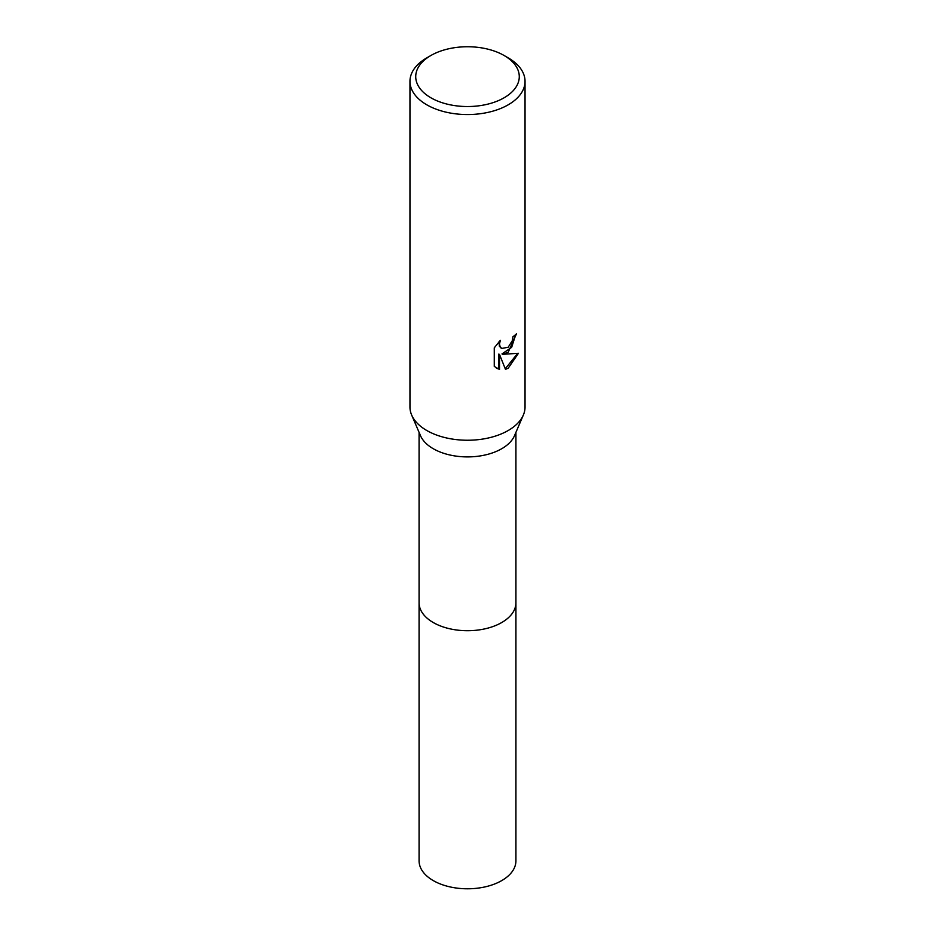 <?xml version="1.0" encoding="UTF-8"?>
<svg xmlns="http://www.w3.org/2000/svg" width="935" height="935" viewBox="0 0 935 935"><rect width="100%" height="100%" fill="white"/><g stroke="black" fill="none" stroke-linecap="round" stroke-linejoin="round"><path stroke-width="1.4" d="M504.117 55.504L508.184 57.853A57.538 33.216 180 0 1 525.038 81.345L525.038 407.041A57.538 33.216 180 0 1 523.355 415.011L514.507 435.663A48.421 27.957 180 0 1 501.733 448.718A48.421 27.957 180 0 1 454.515 455.883A48.421 27.957 180 0 1 420.493 435.663L411.645 415.011A57.538 33.216 180 0 1 409.962 407.041L409.962 81.345A57.538 33.216 180 0 1 426.816 57.853L430.883 55.504A51.776 29.897 180 0 1 504.117 55.504A51.776 29.897 180 0 1 504.117 97.778A51.776 29.897 180 0 1 430.883 97.778A51.776 29.897 180 0 1 430.883 55.504L426.816 57.853M515.921 602.374A48.421 27.957 180 0 1 515.921 602.771A48.421 27.957 180 0 1 501.733 622.535A48.421 27.957 180 0 1 448.975 628.589A48.421 27.957 180 0 1 419.079 602.771L419.079 432.367M523.355 415.011A57.538 33.216 180 0 1 508.184 430.521A57.538 33.216 180 0 1 452.072 439.029A57.538 33.216 180 0 1 411.645 415.011M508.184 352.226L502.668 354.307L518.434 353.29L508.184 368.215L505.473 369.348L499.512 354.458L499.512 369.489L494.253 366.403L494.253 347.867L500.307 340.375L499.489 344.045L500.085 346.698L501.721 348.451L508.184 347.247L512.345 340.609L512.941 336.764A57.538 33.216 0 0 0 516.447 333.853L508.184 352.226M525.038 81.345A57.538 33.216 180 0 1 508.184 104.825A57.538 33.216 180 0 1 445.481 112.025A57.538 33.216 180 0 1 409.962 81.345M515.723 334.508L511.655 347.341L501.99 353.909L502.668 354.307M505.262 368.811L517.523 353.524M496.392 368.145L498.822 369.08L498.822 354.061L499.512 354.458M498.822 369.08L499.512 369.489M501.394 348.229L499.395 346.289L499.056 341.649M515.921 602.771L515.921 860.831A48.421 27.957 180 0 1 486.036 886.66A48.421 27.957 180 0 1 433.256 880.595A48.421 27.957 180 0 1 419.079 860.831L419.079 602.771A48.421 27.957 180 0 0 433.256 622.535A48.421 27.957 180 0 0 486.036 628.589A48.421 27.957 180 0 0 515.921 602.771L515.921 432.367M501.721 348.451L501.043 348.054"/></g></svg>
